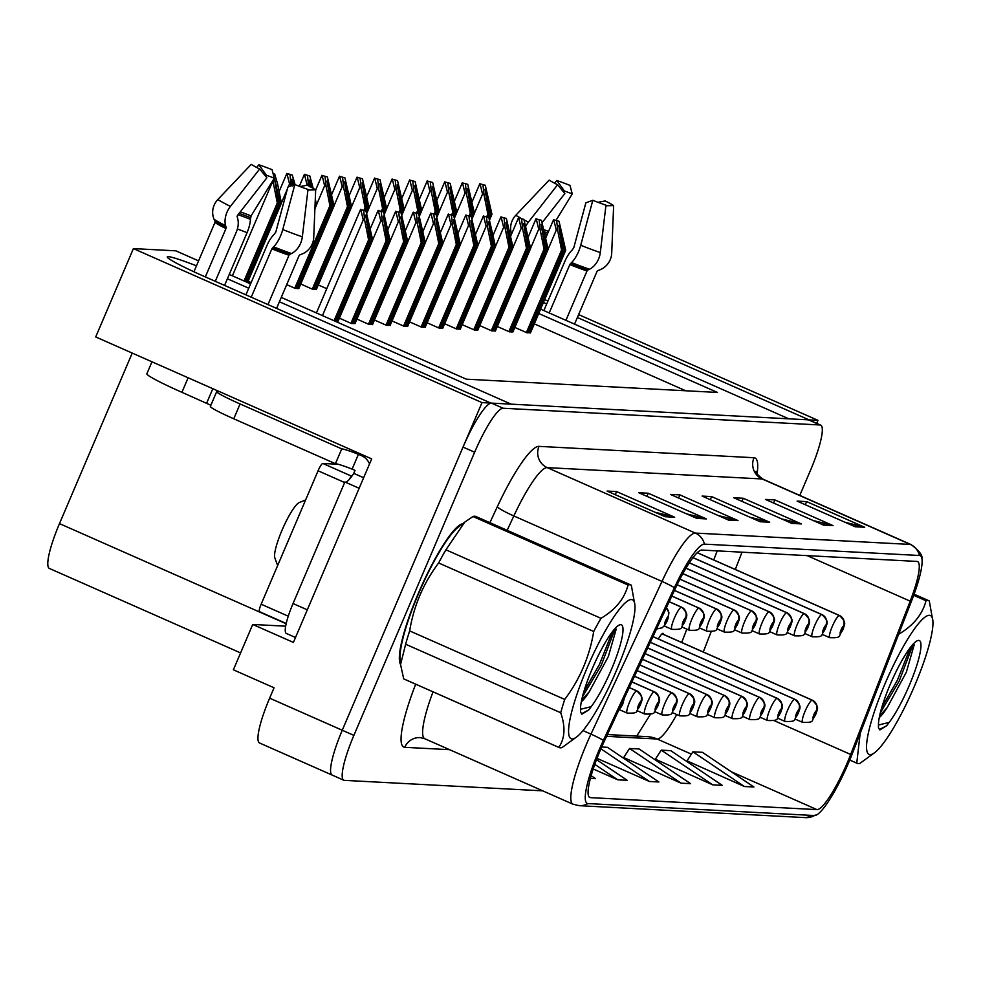 <?xml version="1.0" encoding="UTF-8"?>
<svg xmlns="http://www.w3.org/2000/svg" width="982" height="982" viewBox="0 0 982 982"><rect width="100%" height="100%" fill="white"/><g stroke="black" fill="none" stroke-linecap="round" stroke-linejoin="round"><path stroke-width="1.47" d="M663.599 634.458A12.926 2.381 113.8 0 0 663.169 633.378A12.926 2.381 113.8 0 0 658.382 638.975M196.461 265.827A51.702 3.547 23.1 0 0 167.308 256.903A51.702 3.547 23.1 0 0 204.722 276.654L490.877 403.074L482.002 402.608L133.392 248.593L95.708 336.949L371.687 458.876L293.409 642.424L252.73 624.454L285.652 626.185M482.002 402.608L342.252 730.252A48.462 8.912 113.8 0 0 332.174 775.08L259.543 742.993A48.462 8.912 113.8 0 1 269.633 698.165L274.052 687.781L233.385 669.81L252.73 624.454M816.693 423.352L817.981 420.357L809.107 419.891L577.379 317.505M544.666 299.596L547.944 301.044M578.619 314.596L817.981 420.357M799.778 495.407L810.629 469.961A48.462 8.912 113.8 0 0 820.719 425.132L809.094 420.001A48.462 8.912 113.8 0 0 808.481 419.854L491.503 403.111A48.462 8.912 113.8 0 0 463.038 447.092L342.252 730.252A48.462 8.912 113.8 0 0 332.174 775.08A48.462 8.912 113.8 0 0 332.788 775.228M540.591 309.134L788.841 418.823L511.143 404.154L279.404 301.769M248.728 288.217L227.394 278.778M546.704 303.954L543.427 302.505M281.269 297.411L466.34 379.187L717.437 392.444L538.737 313.491M133.392 248.593L175.839 250.827L198.573 260.881M229.248 274.432L250.594 283.859M240.59 652.92L49.395 568.455A48.462 8.912 -66.2 0 1 59.485 523.615L132.226 353.078M685.731 390.775L534.306 323.864M300.75 284.031L312.89 289.395L316.462 289.248M286.707 284.645L295.349 288.463L298.921 288.315M248.115 281.245L251.134 282.583M318.291 284.952L326.773 288.696M409.568 321.875L421.72 327.239L425.292 327.092M374.473 320.022L386.626 325.386L390.198 325.238M356.932 319.089L369.072 324.453L372.644 324.305M339.391 318.168L351.531 323.532L355.103 323.385M392.027 320.942L404.167 326.306L407.739 326.159M427.121 322.796L439.261 328.16L442.833 328.013M444.662 323.729L456.802 329.093L460.374 328.945M462.215 324.649L474.355 330.013L477.927 329.866M479.756 325.582L491.896 330.946L495.468 330.799M497.297 326.503L509.449 331.867L513.021 331.72M514.85 327.436L526.99 332.8L530.562 332.653M462.731 523.713A77.541 14.264 113.8 0 0 418.062 594A77.541 14.264 113.8 0 0 400.546 664.458M847.319 762.707A51.702 9.513 -66.2 0 1 816.95 809.61L590.44 797.642A51.702 9.513 -66.2 0 1 589.777 797.494A51.702 9.513 -66.2 0 1 604.2 741.435L675.223 588.746A51.702 9.513 -66.2 0 1 701.921 550.067L916.918 561.422A51.702 9.513 -66.2 0 1 917.569 561.581A51.702 9.513 -66.2 0 1 910.179 601.156L850.682 754.458A51.702 9.513 -66.2 0 1 847.319 762.707M848.583 762.769A58.159 10.704 113.8 0 0 852.364 753.489L911.861 600.186A58.159 10.704 113.8 0 0 921.877 558.427A58.159 10.704 113.8 0 0 919.447 555.493L704.45 544.138A58.159 10.704 113.8 0 0 674.413 587.653L603.39 740.342A58.159 10.704 113.8 0 0 587.899 803.571L814.422 815.539A58.159 10.704 113.8 0 0 816.864 814.765A58.159 10.704 113.8 0 0 848.583 762.769M687.044 760.878L744.417 786.508L753.918 787.012L702.412 752.322L692.911 751.819L686.897 761.099M655.375 759.209L712.748 784.839L722.249 785.342L670.743 750.653L661.242 750.15L655.227 759.417M623.693 757.527L681.078 783.157L690.579 783.661L639.073 748.971L629.572 748.48L623.558 757.748M820.719 425.132A48.462 8.912 113.8 0 0 820.093 424.985L503.128 408.242A48.462 8.912 113.8 0 0 474.65 452.223L353.876 735.383A48.462 8.912 113.8 0 0 343.786 780.224A48.462 8.912 113.8 0 0 344.412 780.359L542.739 790.841M696.852 518.41L638.754 492.731L648.255 493.234L706.353 518.913L696.852 518.41M665.182 516.728L607.085 491.061L616.586 491.565L674.683 517.232L665.182 516.728M791.873 523.418L733.763 497.751L743.264 498.255L801.373 523.922L791.873 523.418M823.542 525.1L765.432 499.421L774.933 499.924L833.043 525.603L823.542 525.1M855.212 526.769L797.114 501.102L806.615 501.606L864.712 527.273L855.212 526.769M728.521 520.079L670.424 494.412L679.925 494.916L738.022 520.583L728.521 520.079M760.191 521.749L702.093 496.082L711.594 496.585L769.692 522.252L760.191 521.749M590.391 778.37L595.571 778.652L591.127 775.657M593.189 768.967L617.739 779.818L627.24 780.322L596.516 759.626M597.007 758.337L649.409 781.488L658.91 781.991L607.404 747.302L601.684 747.007M711.594 496.585L710.268 499.691M750.076 517.281L767.605 521.54A12.926 12.668 93 0 1 769.692 522.252M679.925 494.916L678.599 498.021M718.407 515.611L735.935 519.871A12.926 12.668 93 0 1 738.022 520.583M806.615 501.606L805.289 504.711M845.085 522.301L862.613 526.561A12.926 12.668 93 0 1 864.712 527.273M774.933 499.924L773.607 503.042M813.415 520.62L830.944 524.891A12.926 12.668 93 0 1 833.043 525.603M743.264 498.255L741.938 501.36M781.746 518.95L799.274 523.21A12.926 12.668 93 0 1 801.373 523.922M616.586 491.565L615.26 494.67M655.055 512.26L672.584 516.52A12.926 12.668 93 0 1 674.683 517.232M648.255 493.234L646.929 496.352M686.725 513.93L704.254 518.201A12.926 12.668 93 0 1 706.353 518.913M649.409 781.488L600.898 748.824M681.078 783.157L629.572 748.48M712.748 784.839L661.242 750.15M744.417 786.508L692.911 751.819M617.739 779.818L594.773 764.352M335.169 321.224L369.846 239.927L365.685 215.132L371.429 240.013L372.694 240.074L366.004 211.056L360.775 209.632L363.279 219.907L364.727 220.545L368.581 239.866L334.076 320.746M366.004 211.056L360.775 209.632M337.624 322.305L372.694 240.074M336.531 321.826L371.429 240.013M369.846 239.927L368.581 239.866M363.721 210.934L364.727 220.545M245.119 281.441L278.569 203.016L274.408 178.221L280.152 203.09L281.417 203.164L277.575 183.843L274.727 174.133L273.192 174.06M273.082 180.136L273.45 183.622L271.498 182.726M244.027 280.962L277.305 202.943L273.45 183.622M247.562 282.521L281.417 203.164M246.482 282.043L280.152 203.09M278.569 203.016L277.305 202.943M274.727 174.133L273.008 173.372M352.108 323.557L387.387 240.848L383.238 216.065L388.97 240.934L390.235 241.007L383.557 211.977L378.315 210.553L380.82 220.827L382.28 221.466L386.122 240.786L350.942 323.262M666.287 607.944A8.077 7.893 82.1 0 1 667.993 616.843A4.038 0.749 113.8 0 0 665.649 620.514A4.038 0.749 113.8 0 0 664.863 624.257A4.038 0.749 113.8 0 0 667.232 620.587A4.038 0.749 113.8 0 0 668.055 616.843L665.796 622.023L667.993 616.843M668.055 616.843A8.077 7.942 -74.3 0 0 666.348 607.821L668.938 612.731L667.404 620.55L664.826 625.215L662.187 627.756L656.479 629.045M383.557 211.977L378.315 210.553M354.968 323.704L390.235 241.007M353.692 323.643L388.97 240.934M387.387 240.848L386.122 240.786M381.262 211.854L382.28 221.466M369.662 324.49L404.94 241.781L400.779 216.985L406.523 241.867L407.788 241.928L401.098 212.91L395.869 211.486L398.373 221.76L399.821 222.398L403.663 241.719L368.483 324.195M669.172 601.77L681.361 607.158A8.077 7.893 82.1 0 1 685.534 617.776A4.038 0.749 113.8 0 0 683.202 621.434A4.038 0.749 113.8 0 0 682.404 625.178A4.038 0.749 113.8 0 0 684.785 621.52A4.038 0.749 113.8 0 0 685.608 617.776L683.337 622.956L685.534 617.776M685.608 617.776A8.077 7.942 -74.3 0 0 681.569 607.158A12.115 2.234 -66.2 0 1 681.618 607.183A12.115 2.234 -66.2 0 1 681.68 607.22M664.213 625.988L671.835 629.352C685.78 629.83 679.47 627.228 684.945 621.483C687.007 615.027 688.848 614.572 681.618 607.183L669.196 601.696L681.569 607.158M401.098 212.91L395.869 211.486M372.509 324.637L407.788 241.928M371.245 324.563L406.523 241.867M404.94 241.781L403.663 241.719M398.815 212.787L399.821 222.398M387.203 325.41L422.481 242.701L418.332 217.918L424.064 242.787L425.329 242.861L418.651 213.831L413.41 212.407L415.914 222.681L417.362 223.319L421.217 242.64L386.036 325.116M671.798 596.099L698.902 608.079A8.077 7.893 82.1 0 1 703.075 618.697A4.038 0.749 113.8 0 0 700.743 622.367A4.038 0.749 113.8 0 0 699.957 626.111A4.038 0.749 113.8 0 0 702.326 622.441A4.038 0.749 113.8 0 0 703.149 618.697L702.179 620.919M703.149 618.697A8.077 7.942 -74.3 0 0 699.11 608.091A12.115 2.234 -66.2 0 1 699.172 608.116A12.115 2.234 -66.2 0 1 699.221 608.14M681.754 626.909L689.376 630.272C703.333 630.763 697.011 628.161 702.498 622.404C704.548 615.947 706.389 615.505 699.172 608.116L671.835 596.037L699.11 608.091M702.155 620.919L703.075 618.697M418.651 213.831L413.41 212.407M390.05 325.558L425.329 242.861M388.786 325.496L424.064 242.787M422.481 242.701L421.217 242.64M416.356 213.708L417.362 223.319M292.538 186.003L291.961 179.154L294.121 186.089M623.595 699.736A8.077 7.893 82.1 0 1 623.3 700.583A4.038 0.749 113.8 0 0 623.177 700.632M619.986 707.506A4.038 0.749 113.8 0 0 622.539 704.339A4.038 0.749 113.8 0 0 623.361 700.596L621.201 704.88M623.361 700.596A8.077 7.942 -74.3 0 0 623.816 699.282M621.962 703.247L623.3 700.583M289.985 174.943L291.003 184.555L289.543 183.916L286.867 173.409L292.28 175.066L287.039 173.642M291.003 184.555L291.261 185.856M295.079 184.653L292.28 175.066M310.091 186.936L309.502 180.074L311.785 187.574M629.241 687.609L636.667 690.898A8.077 7.893 82.1 0 1 640.841 701.516A4.038 0.749 113.8 0 0 638.509 705.174A4.038 0.749 113.8 0 0 637.723 708.93A4.038 0.749 113.8 0 0 640.092 705.26A4.038 0.749 113.8 0 0 640.915 701.516L639.945 703.738M640.915 701.516A8.077 7.942 -74.3 0 0 636.876 690.911A12.115 2.234 -66.2 0 1 636.937 690.923A12.115 2.234 -66.2 0 1 636.987 690.96M619.519 709.728L627.142 713.092C641.086 713.583 634.777 710.968 640.252 705.223C642.314 698.767 644.155 698.325 636.937 690.923L629.266 687.547L636.876 690.911M639.92 703.738L640.841 701.516M307.538 175.864L308.544 185.475L307.096 184.837L304.408 174.342L309.821 175.987L304.592 174.563M314.903 208.773L316.511 205.017L315.308 198.978M313.197 188.36L309.821 175.987M316.511 205.017L315.038 205.41M315.087 204.207L315.247 204.943M295.926 288.499L331.204 205.79L327.055 181.007L332.788 205.876L334.052 205.938L327.374 176.92L322.133 175.496L324.637 185.77L326.085 186.408L329.94 205.729L294.76 288.205M631.868 681.95L654.221 691.819A8.077 7.893 82.1 0 1 658.394 702.437A4.038 0.749 113.8 0 0 656.05 706.107A4.038 0.749 113.8 0 0 655.264 709.851A4.038 0.749 113.8 0 0 657.633 706.193A4.038 0.749 113.8 0 0 658.456 702.449L657.486 704.671M658.456 702.449A8.077 7.942 -74.3 0 0 654.429 691.831A12.115 2.234 -66.2 0 1 654.478 691.856A12.115 2.234 -66.2 0 1 654.54 691.88M637.06 710.649L644.683 714.024C658.64 714.503 652.318 711.901 657.805 706.144C659.855 699.687 661.696 699.245 654.478 691.856L631.905 681.876L654.429 691.831M657.461 704.671L658.394 702.437M327.374 176.92L322.133 175.496M298.774 288.647L334.052 205.938M297.509 288.585L332.788 205.876M331.204 205.79L329.94 205.729M325.079 176.797L326.085 186.408M313.479 289.42L348.745 206.723L344.596 181.928L350.328 206.797L351.605 206.871L344.915 177.84L339.686 176.416L342.19 186.69L343.639 187.329L347.481 206.65L312.301 289.138M634.507 676.291L671.762 692.752A8.077 7.893 82.1 0 1 675.935 703.37A4.038 0.749 113.8 0 0 673.603 707.028A4.038 0.749 113.8 0 0 672.805 710.784A4.038 0.749 113.8 0 0 675.186 707.114A4.038 0.749 113.8 0 0 676.009 703.37L675.039 705.592M676.009 703.37A8.077 7.942 -74.3 0 0 671.97 692.764A12.115 2.234 -66.2 0 1 672.019 692.776A12.115 2.234 -66.2 0 1 672.081 692.813M654.613 711.582L662.236 714.945C676.181 715.436 669.871 712.822 675.346 707.077C677.408 700.62 679.249 700.178 672.019 692.776L634.532 676.217L671.97 692.764M675.002 705.592L675.935 703.37M344.915 177.84L339.686 176.416M316.327 289.58L351.605 206.871M315.062 289.506L350.328 206.797M348.745 206.723L347.481 206.65M342.632 177.717L343.639 187.329M574.544 324.134L596.995 271.511A1.62 1.498 -56.9 0 1 597.928 270.59L599.928 269.805A17.774 16.534 123.1 0 0 611.712 253.172L613.64 205.594L605.894 205.79M549.208 312.939L569.83 264.588L571.536 262.575A17.774 6.395 -68.4 0 0 580.73 245.279L592.809 200.291A37.156 2.553 -156.9 0 0 605.968 205.189L600.297 252.57A17.774 13.085 108.8 0 1 589.47 269.252L587.813 270.05A1.62 1.191 -71.2 0 0 586.99 270.971L565.939 320.328M592.809 200.291L585.861 202.82L573.77 247.808L571.855 250.398A17.774 6.395 -68.4 0 0 564.871 261.347L543.868 310.582M542.138 222.607L564.859 193.54L557.616 184.739A37.156 2.553 -156.9 0 1 549.171 180.099L515.82 215.242A17.774 16.534 -56.9 0 0 511.61 233.912M563.582 191.981L564.404 191.011A22.169 1.522 -156.9 0 1 572.248 193.933L556.217 220.005M564.404 191.011L556.843 180.504A37.156 2.553 -156.9 0 1 570.002 185.402L572.248 193.933M598.001 202.304L605.194 200.942A37.156 2.553 -156.9 0 1 613.64 205.594M557.616 184.739L528.39 222.153A17.774 11.956 116.7 0 0 525.873 226.056M556.843 180.504L554.597 183.192M276.58 308.397L299.031 255.762A1.62 1.498 -56.9 0 1 299.964 254.854L301.953 254.068A17.774 16.534 123.1 0 0 313.737 237.435L315.676 189.857L307.931 190.054M210.885 405.247L181.928 392.309A48.462 3.327 -156.9 0 1 146.858 373.798L151.964 361.806M251.232 297.202L271.867 248.851L273.573 246.838A17.774 6.395 -68.4 0 0 282.767 229.543L294.846 184.555A37.156 2.553 -156.9 0 0 308.004 189.452L302.333 236.834A17.774 13.085 108.8 0 1 291.494 253.516L289.85 254.313A1.62 1.191 -71.2 0 0 289.015 255.234L267.963 304.592M215.304 281.318L236.294 232.096A17.774 11.956 116.7 0 0 237.693 218.667L237.227 216.961A1.62 1.092 -63.3 0 1 237.656 215.218L266.895 177.803L259.653 169.002L230.414 206.416A17.774 11.956 116.7 0 0 225.602 225.651L226.081 227.345A1.62 1.092 -63.3 0 1 225.958 228.573L205.324 276.924M193.933 271.769L214.935 222.509A1.62 1.498 123.1 0 0 214.948 221.22L214.101 219.317A17.774 16.534 -56.9 0 1 217.857 199.506L251.208 164.362A37.156 2.553 -156.9 0 0 259.653 169.002M265.619 176.244L266.429 175.275A22.169 1.522 -156.9 0 1 274.285 178.196L251.085 215.917L250.435 219.342A17.774 6.395 111.6 0 1 247.071 232.66L224.559 285.418M294.846 184.555L287.886 187.071L275.807 232.071L273.892 234.661A17.774 6.395 -68.4 0 0 266.908 245.61L245.905 294.846M237.484 217.93A17.774 13.085 -71.2 0 0 237.263 215.966M266.429 175.275L258.88 164.767A37.156 2.553 -156.9 0 1 272.039 169.665L274.285 178.196M300.038 186.568L307.231 185.205A37.156 2.553 -156.9 0 1 315.676 189.857M258.88 164.767L256.633 167.456M218.593 391.241L217.366 391.462A32.308 2.21 23.1 0 0 216.691 391.609A32.308 2.21 23.1 0 0 240.074 403.958L341.748 448.884A32.308 2.21 -156.9 0 1 358.442 454.285L361.351 455.562A16.154 15.847 93 0 1 369.551 463.909M216.691 391.609L210.369 406.438A32.308 2.21 23.1 0 0 233.753 418.786L335.427 463.7A32.308 2.21 23.1 0 1 352.121 469.101L355.018 470.39L353.753 473.361L363.647 477.731M307.305 609.847L293.041 603.549A32.308 5.941 113.8 0 0 286.314 633.439L295.508 637.502M352.121 469.101L358.442 454.285M359.154 488.275L344.891 481.978L293.041 603.549M345.038 482.039A32.308 5.941 113.8 0 0 353.753 473.361M335.427 463.7L341.748 448.884M400.411 662.752A76.743 14.116 -66.2 0 1 418.222 594.012A76.743 14.116 -66.2 0 1 461.38 524.756M338.189 464.265L322.808 463.455A8.077 1.485 113.8 0 0 318.07 470.783L261.151 604.212A8.077 1.485 113.8 0 0 259.469 611.676A8.077 1.485 113.8 0 0 259.579 611.7L286.204 623.472M351.765 476.295A8.077 1.485 113.8 0 0 349.04 479.695M929.451 615.309A75.933 13.969 113.8 0 0 884.843 684.196A75.933 13.969 113.8 0 0 870.003 754.667A75.933 13.969 113.8 0 0 874.839 752.519A75.933 13.969 113.8 0 0 912.511 690.628A75.933 13.969 113.8 0 0 932.9 621.115A75.933 13.969 113.8 0 0 929.451 615.309M932.9 621.115L929.279 600.935A88.859 16.35 113.8 0 0 928.935 600.751A88.859 16.35 113.8 0 0 927.794 600.481A88.859 16.35 113.8 0 0 926.014 600.763L913.702 595.313M898.751 633.967L898.96 634.065C913.456 625.473 922.479 614.364 926.014 600.763M898.96 634.065A88.859 16.35 113.8 0 0 898.235 635.305M873.845 698.128L889.594 657.572M849.749 760.019L856.758 763.112L860.171 733.382M856.758 763.112A88.859 16.35 113.8 0 0 857.114 763.296A88.859 16.35 113.8 0 0 858.243 763.566A88.859 16.35 113.8 0 0 860.023 763.296L874.839 752.519M879.271 717.523A40.385 7.426 113.8 0 0 887.237 707.506L906.337 672.191L914.193 644.83M879.59 715.915L887.237 707.506M889.176 722.396A48.597 8.936 113.8 0 0 914.352 672.56A48.597 8.936 113.8 0 0 918.747 640.399A48.597 8.936 113.8 0 0 917.495 640.645A48.597 8.936 113.8 0 0 893.35 677.384A48.597 8.936 113.8 0 0 878.46 725.158L878.46 727.711L879.872 729.933L886.709 725.686L889.176 722.396L878.915 724.925M881.787 707.445L897.401 680.207L910.486 647.322M879.369 729.601L886.709 725.686M880.326 712.772L899.217 681.017L913.26 644.008M631.487 599.572A75.933 13.969 113.8 0 0 586.88 668.46A75.933 13.969 113.8 0 0 572.04 738.93A75.933 13.969 113.8 0 0 576.876 736.782A75.933 13.969 113.8 0 0 614.536 674.892A75.933 13.969 113.8 0 0 634.937 605.378A75.933 13.969 113.8 0 0 631.487 599.572M634.937 605.378L631.316 585.198A88.859 16.35 113.8 0 0 630.96 585.014A88.859 16.35 113.8 0 0 629.83 584.744A88.859 16.35 113.8 0 0 628.05 585.027L472.968 516.507L464.707 522.178L445.914 549.81A88.859 16.35 113.8 0 0 438.635 562.968C423.451 583.148 413.79 605.796 409.654 630.898A88.859 16.35 113.8 0 0 405.64 644.229L400.546 664.532L403.712 678.869A88.859 16.35 113.8 0 0 404.068 679.053L559.139 747.56A88.859 16.35 113.8 0 0 560.28 747.83A88.859 16.35 113.8 0 0 562.06 747.548L576.876 736.782M445.914 549.81L600.984 618.329C615.493 609.736 624.515 598.627 628.05 585.027M600.984 618.329A88.859 16.35 113.8 0 0 593.705 631.487L438.635 562.968M409.654 630.898L564.724 699.417C579.92 679.2 589.581 656.553 593.705 631.487M564.724 699.417A88.859 16.35 113.8 0 0 560.71 712.748L405.64 644.229M403.712 678.869L558.795 747.376C564.969 738.341 565.607 726.803 560.71 712.748M476.233 516.679A88.859 16.35 113.8 0 0 475.889 516.495A88.859 16.35 113.8 0 0 474.76 516.237A88.859 16.35 113.8 0 0 472.968 516.507M464.707 522.166L458.152 527.273A75.933 13.969 113.8 0 0 420.492 589.163A75.933 13.969 113.8 0 0 400.104 658.677L400.546 664.532M581.307 701.786A40.385 7.426 113.8 0 0 589.261 691.77L608.374 656.455L616.217 629.094M581.626 700.178L589.261 691.77M591.201 706.659A48.597 8.936 113.8 0 0 616.389 656.823A48.597 8.936 113.8 0 0 620.784 624.662A48.597 8.936 113.8 0 0 619.519 624.908A48.597 8.936 113.8 0 0 595.387 661.647A48.597 8.936 113.8 0 0 580.497 709.421L580.497 711.975L581.909 714.196L588.746 709.949L591.201 706.659L580.939 709.188M305.623 499.961L299.264 502.551A30.773 5.659 113.8 0 0 282.841 528.341A30.773 5.659 113.8 0 0 274.825 557.862L277.648 565.534M583.824 691.696L599.437 664.47L612.523 631.586M581.405 713.865L588.746 709.949M582.363 697.036L601.254 665.28L615.297 628.271M404.756 326.343L440.022 243.634L435.873 218.839L441.605 243.72L442.882 243.781L436.192 214.763L430.963 213.34L433.467 223.614L434.916 224.252L438.758 243.573L403.577 326.049M674.438 590.44L716.455 609.012A8.077 7.893 82.1 0 1 720.628 619.63A4.038 0.749 113.8 0 0 718.284 623.288A4.038 0.749 113.8 0 0 717.498 627.032A4.038 0.749 113.8 0 0 719.867 623.374A4.038 0.749 113.8 0 0 720.69 619.63L719.732 621.852M720.69 619.63A8.077 7.942 -74.3 0 0 716.664 609.012A12.115 2.234 -66.2 0 1 716.713 609.036A12.115 2.234 -66.2 0 1 716.774 609.073M699.294 627.842L706.917 631.205C720.874 631.684 714.552 629.081 720.039 623.337C722.089 616.88 723.943 616.426 716.713 609.036L674.462 590.366L716.664 609.012M719.696 621.852L720.628 619.63M436.192 214.763L430.963 213.34M407.604 326.49L442.882 243.781M406.339 326.417L441.605 243.72M440.022 243.634L438.758 243.573M433.909 214.641L434.916 224.252M422.297 327.264L457.575 244.555L453.426 219.772L459.159 244.641L460.423 244.714L453.733 215.684L448.504 214.26L451.008 224.534L452.457 225.173L456.311 244.493L421.131 326.969M677.101 584.793L733.996 609.932A8.077 7.893 82.1 0 1 738.169 620.55A4.038 0.749 113.8 0 0 735.837 624.208A4.038 0.749 113.8 0 0 735.052 627.964A4.038 0.749 113.8 0 0 737.421 624.294A4.038 0.749 113.8 0 0 738.243 620.55L737.273 622.772M738.243 620.55A8.077 7.942 -74.3 0 0 734.205 609.945A12.115 2.234 -66.2 0 1 734.266 609.969A12.115 2.234 -66.2 0 1 734.315 609.994M716.848 628.762L724.471 632.126C738.415 632.617 732.106 630.014 737.592 624.257C739.642 617.801 741.484 617.359 734.266 609.969L677.138 584.72L734.205 609.945M737.249 622.772L738.169 620.55M453.733 215.684L448.504 214.26M425.145 327.411L460.423 244.714M423.88 327.35L459.159 244.641M457.575 244.555L456.311 244.493M451.45 215.561L452.457 225.173M439.838 328.197L475.116 245.488L470.967 220.692L476.7 245.574L477.964 245.635L471.286 216.617L466.045 215.193L468.561 225.455L470.01 226.106L473.852 245.426L438.672 327.902M679.9 579.208L751.549 610.865A8.077 7.893 82.1 0 1 755.723 621.483A4.038 0.749 113.8 0 0 753.378 625.141A4.038 0.749 113.8 0 0 752.593 628.885A4.038 0.749 113.8 0 0 754.962 625.227A4.038 0.749 113.8 0 0 755.784 621.483L753.525 626.663L755.723 621.483M755.784 621.483A8.077 7.942 -74.3 0 0 751.758 610.865A12.115 2.234 -66.2 0 1 751.807 610.89A12.115 2.234 -66.2 0 1 751.868 610.927M679.925 579.135L751.758 610.865L679.925 579.135M471.286 216.617L466.045 215.193M442.698 328.344L477.964 245.635M441.421 328.27L476.7 245.574M475.116 245.488L473.852 245.426M468.991 216.494L470.01 226.106M365.034 210.614L366.298 207.644L362.149 182.861L367.882 207.73L369.146 207.791L362.456 178.773L357.227 177.349L359.731 187.623L361.18 188.262L365.034 207.583L363.941 210.136M637.134 670.632L689.303 693.673A8.077 7.893 82.1 0 1 693.476 704.29A4.038 0.749 113.8 0 0 691.144 707.961A4.038 0.749 113.8 0 0 690.358 711.704A4.038 0.749 113.8 0 0 692.727 708.047A4.038 0.749 113.8 0 0 693.55 704.303L691.279 709.483L693.476 704.29M693.55 704.303A8.077 7.942 -74.3 0 0 689.511 693.685A12.115 2.234 -66.2 0 1 689.573 693.709A12.115 2.234 -66.2 0 1 689.622 693.734M672.154 712.502L679.777 715.878C693.734 716.357 687.412 713.754 692.899 707.997C694.949 701.541 696.79 701.099 689.573 693.709L637.171 670.559L689.511 693.685M362.456 178.773L357.227 177.349M366.716 213.487L369.146 207.791M366.188 211.682L367.882 207.73M366.298 207.644L365.034 207.583M360.173 178.65L361.18 188.262M382.575 211.547L383.839 208.577L379.69 183.781L385.423 208.65L386.687 208.724L380.009 179.694L374.768 178.27L377.284 188.544L378.733 189.182L382.575 208.503L381.482 211.069M639.773 664.961L706.856 694.605A8.077 7.893 82.1 0 1 711.029 705.223A4.038 0.749 113.8 0 0 708.685 708.881A4.038 0.749 113.8 0 0 707.899 712.637A4.038 0.749 113.8 0 0 710.268 708.967A4.038 0.749 113.8 0 0 711.091 705.223L708.832 710.403L711.029 705.223M711.091 705.223A8.077 7.942 -74.3 0 0 707.065 694.618A12.115 2.234 -66.2 0 1 707.114 694.63A12.115 2.234 -66.2 0 1 707.175 694.667M639.798 664.9L707.065 694.618M380.009 179.694L374.768 178.27M384.269 214.407L386.687 208.724M383.741 212.615L385.423 208.65M383.839 208.577L382.575 208.503M377.714 179.571L378.733 189.182M400.116 212.468L401.392 209.497L397.231 184.714L402.976 209.583L404.24 209.645L397.55 180.627L392.321 179.203L394.825 189.477L396.274 190.115L400.116 209.436L399.036 211.989M642.4 659.303L724.397 695.526A8.077 7.893 82.1 0 1 728.57 706.144A4.038 0.749 113.8 0 0 726.238 709.814A4.038 0.749 113.8 0 0 725.452 713.558A4.038 0.749 113.8 0 0 727.822 709.9A4.038 0.749 113.8 0 0 728.644 706.156L726.373 711.336L728.57 706.144M728.644 706.156A8.077 7.942 -74.3 0 0 724.606 695.538A12.115 2.234 -66.2 0 1 724.667 695.563A12.115 2.234 -66.2 0 1 724.716 695.587M707.249 714.356L714.871 717.732C728.816 718.21 722.507 715.608 727.993 709.851C730.043 703.394 731.885 702.952 724.667 695.563L642.437 659.229L724.606 695.538M397.55 180.627L392.321 179.203M401.81 215.34L404.24 209.645M401.282 213.536L402.976 209.583M401.392 209.497L400.116 209.436M395.267 180.504L396.274 190.115M457.391 329.117L492.669 246.408L488.508 221.625L494.253 246.494L495.517 246.568L488.827 217.538L483.598 216.114L486.102 226.388L487.551 227.026L491.393 246.347L456.213 328.823M682.834 573.672L769.09 611.786A8.077 7.893 82.1 0 1 773.264 622.404A4.038 0.749 113.8 0 0 770.931 626.062A4.038 0.749 113.8 0 0 770.134 629.818A4.038 0.749 113.8 0 0 772.515 626.148A4.038 0.749 113.8 0 0 773.337 622.404L771.066 627.584L773.264 622.404M773.337 622.404A8.077 7.942 -74.3 0 0 769.299 611.798A12.115 2.234 -66.2 0 1 769.348 611.823A12.115 2.234 -66.2 0 1 769.409 611.847M751.942 630.616L759.565 633.979C773.509 634.47 767.2 631.868 772.674 626.111C774.737 619.654 776.578 619.212 769.348 611.823L682.871 573.611L769.299 611.798M488.827 217.538L483.598 216.114M460.239 329.265L495.517 246.568M458.975 329.203L494.253 246.494M492.669 246.408L491.393 246.347M486.544 217.415L487.551 227.026M474.932 330.05L510.21 247.341L506.061 222.546L511.794 247.427L513.058 247.489L506.381 218.47L501.139 217.047L503.643 227.308L505.092 227.959L508.946 247.28L473.766 329.756M685.952 568.234L786.631 612.719A8.077 7.893 82.1 0 1 790.805 623.337A4.038 0.749 113.8 0 0 788.472 626.995A4.038 0.749 113.8 0 0 787.687 630.739A4.038 0.749 113.8 0 0 790.056 627.081A4.038 0.749 113.8 0 0 790.878 623.337L788.607 628.517L790.805 623.337M790.878 623.337A8.077 7.942 -74.3 0 0 786.84 612.719A12.115 2.234 -66.2 0 1 786.901 612.743A12.115 2.234 -66.2 0 1 786.963 612.78M769.483 631.549L777.106 634.912C791.062 635.391 784.741 632.789 790.228 627.044C792.278 620.587 794.119 620.133 786.901 612.743L686.001 568.161L786.84 612.719M506.381 218.47L501.139 217.047M477.78 330.197L513.058 247.489M476.515 330.124L511.794 247.427M510.21 247.341L508.946 247.28M504.085 218.348L505.092 227.959M492.485 330.971L527.764 248.262L523.602 223.479L529.347 248.348L530.611 248.421L523.922 219.391L518.692 217.967L521.197 228.241L522.645 228.88L526.487 248.201L491.307 330.676M689.29 562.882L804.184 613.64A8.077 7.893 82.1 0 1 808.358 624.257A4.038 0.749 113.8 0 0 806.026 627.915A4.038 0.749 113.8 0 0 805.228 631.672A4.038 0.749 113.8 0 0 807.609 628.001A4.038 0.749 113.8 0 0 808.419 624.257L806.161 629.437L808.358 624.257M808.419 624.257A8.077 7.942 -74.3 0 0 804.393 613.652A12.115 2.234 -66.2 0 1 804.442 613.676A12.115 2.234 -66.2 0 1 804.504 613.701M787.036 632.469L794.647 635.833C808.603 636.324 802.282 633.721 807.769 627.964C809.819 621.508 811.672 621.066 804.442 613.676L689.339 562.809L804.393 613.652M523.922 219.391L518.692 217.967M495.333 331.118L530.611 248.421M494.069 331.057L529.347 248.348M527.764 248.262L526.487 248.201M521.638 219.268L522.645 228.88M510.026 331.904L545.305 249.195L541.156 224.399L546.888 249.281L548.152 249.342L541.475 220.324L536.233 218.9L538.737 229.162L540.186 229.813L544.04 249.121L508.86 331.609M692.961 557.678L821.725 614.572A8.077 7.893 82.1 0 1 825.899 625.19A4.038 0.749 113.8 0 0 823.567 628.848A4.038 0.749 113.8 0 0 822.781 632.592A4.038 0.749 113.8 0 0 825.15 628.934A4.038 0.749 113.8 0 0 825.972 625.19L823.702 630.37L825.899 625.19M825.972 625.19A8.077 7.942 -74.3 0 0 821.934 614.572A12.115 2.234 -66.2 0 1 821.995 614.597A12.115 2.234 -66.2 0 1 822.044 614.634M804.577 633.402L812.2 636.766C826.144 637.244 819.835 634.642 825.322 628.897C827.372 622.441 829.213 621.987 821.995 614.597L693.01 557.604L821.934 614.572M541.475 220.324L536.233 218.9M512.874 332.051L548.152 249.342M511.61 331.977L546.888 249.281M545.305 249.195L544.04 249.121M539.179 220.201L540.186 229.813M527.567 332.824L562.846 250.115L558.697 225.332L564.429 250.201L565.706 250.275L559.016 221.245L553.774 219.821L556.291 230.095L557.739 230.733L561.581 250.054L526.401 332.53M697.245 552.743L839.279 615.493A8.077 7.893 82.1 0 1 843.452 626.111A4.038 0.749 113.8 0 0 841.108 629.769A4.038 0.749 113.8 0 0 840.322 633.525A4.038 0.749 113.8 0 0 842.691 629.855A4.038 0.749 113.8 0 0 843.513 626.111L841.255 631.291L843.452 626.111M843.513 626.111A8.077 7.942 -74.3 0 0 839.487 615.505A12.115 2.234 -66.2 0 1 839.536 615.53A12.115 2.234 -66.2 0 1 839.598 615.554M822.118 634.323L829.741 637.686C843.698 638.177 837.376 635.575 842.863 629.818C844.913 623.361 846.766 622.919 839.536 615.53L697.306 552.682L839.487 615.505M559.016 221.245L553.774 219.821M530.427 332.972L565.706 250.275M529.151 332.91L564.429 250.201M562.846 250.115L561.581 250.054M556.72 221.122L557.739 230.733M417.669 213.401L418.933 210.43L414.785 185.635L420.517 210.504L421.781 210.578L415.104 181.547L409.862 180.123L412.366 190.398L413.815 191.036L417.669 210.357L416.577 212.922M645.039 653.644L741.95 696.459A8.077 7.893 82.1 0 1 746.124 707.077A4.038 0.749 113.8 0 0 743.779 710.735A4.038 0.749 113.8 0 0 742.993 714.491A4.038 0.749 113.8 0 0 745.363 710.821A4.038 0.749 113.8 0 0 746.185 707.077L743.926 712.257L746.124 707.077M746.185 707.077A8.077 7.942 -74.3 0 0 742.159 696.471A12.115 2.234 -66.2 0 1 742.208 696.483A12.115 2.234 -66.2 0 1 742.269 696.52M724.79 715.289L732.412 718.652C746.369 719.143 740.047 716.529 745.534 710.784C747.584 704.327 749.438 703.885 742.208 696.483L645.076 653.57L742.159 696.471M415.104 181.547L409.862 180.123M419.363 216.261L421.781 210.578M418.835 214.469L420.517 210.504M418.933 210.43L417.669 210.357M412.808 181.425L413.815 191.036M435.21 214.321L436.487 211.351L432.325 186.568L438.07 211.437L439.335 211.498L432.645 182.48L427.416 181.056L429.92 191.33L431.368 191.969L435.21 211.29L434.118 213.843M647.678 647.985L759.491 697.38A8.077 7.893 82.1 0 1 763.665 707.997A4.038 0.749 113.8 0 0 761.332 711.668A4.038 0.749 113.8 0 0 760.534 715.412A4.038 0.749 113.8 0 0 762.916 711.754A4.038 0.749 113.8 0 0 763.738 708.01L761.467 713.19L763.665 707.997M763.738 708.01A8.077 7.942 -74.3 0 0 759.7 697.392A12.115 2.234 -66.2 0 1 759.749 697.416A12.115 2.234 -66.2 0 1 759.81 697.441M742.343 716.209L749.966 719.585C763.91 720.064 757.601 717.461 763.075 711.704C765.138 705.248 766.979 704.806 759.749 697.416L647.703 647.911L759.7 697.392M432.645 182.48L427.416 181.056M436.904 217.194L439.335 211.498M436.376 215.389L438.07 211.437M436.487 211.351L435.21 211.29M430.362 182.357L431.368 191.969M452.763 215.254L454.028 212.284L449.879 187.488L455.611 212.358L456.875 212.431L450.198 183.401L444.956 181.977L447.461 192.251L448.909 192.889L452.763 212.21L451.671 214.776M650.305 642.314L777.044 698.312A8.077 7.893 82.1 0 1 781.206 708.93A4.038 0.749 113.8 0 0 778.873 712.588A4.038 0.749 113.8 0 0 778.088 716.344A4.038 0.749 113.8 0 0 780.457 712.674A4.038 0.749 113.8 0 0 781.279 708.93L780.309 711.152M781.279 708.93A8.077 7.942 -74.3 0 0 777.241 698.325A12.115 2.234 -66.2 0 1 777.302 698.337A12.115 2.234 -66.2 0 1 777.363 698.374M759.884 717.142L767.507 720.506C781.463 720.997 775.142 718.382 780.629 712.637C782.679 706.181 784.52 705.739 777.302 698.337L650.342 642.253L777.241 698.325M780.285 711.152L781.206 708.93M450.198 183.401L444.956 181.977M454.445 218.114L456.875 212.431M453.93 216.322L455.611 212.358M454.028 212.284L452.763 212.21M447.902 183.278L448.909 192.889M470.304 216.175L471.569 213.204L467.42 188.421L473.152 213.29L474.429 213.352L467.739 184.334L462.497 182.91L465.014 193.184L466.462 193.822L470.304 213.143L469.212 215.696M652.944 636.655L794.585 699.233A8.077 7.893 82.1 0 1 798.759 709.851A4.038 0.749 113.8 0 0 796.427 713.521A4.038 0.749 113.8 0 0 795.629 717.265A4.038 0.749 113.8 0 0 798.01 713.607A4.038 0.749 113.8 0 0 798.832 709.863L797.863 712.085M798.832 709.863A8.077 7.942 -74.3 0 0 794.794 699.245A12.115 2.234 -66.2 0 1 794.843 699.27L652.969 636.582L794.794 699.245M797.826 712.073L798.759 709.851M467.739 184.334L462.497 182.91M471.998 219.047L474.429 213.352M471.47 217.243L473.152 213.29M471.569 213.204L470.304 213.143M465.443 184.211L466.462 193.822M487.845 217.108L489.122 214.137L484.961 189.342L490.705 214.211L491.97 214.285L485.28 185.254L480.051 183.83L482.555 194.105L484.003 194.743L487.858 214.064L486.765 216.629M662.028 633.844L812.126 700.166A8.077 7.893 82.1 0 1 816.3 710.784A4.038 0.749 113.8 0 0 813.968 714.442A4.038 0.749 113.8 0 0 813.182 718.198A4.038 0.749 113.8 0 0 815.551 714.528A4.038 0.749 113.8 0 0 816.373 710.784L815.404 713.006M816.373 710.784A8.077 7.942 -74.3 0 0 812.335 700.178A12.115 2.234 -66.2 0 1 812.396 700.191A12.115 2.234 -66.2 0 1 812.445 700.227M662.089 633.795L812.335 700.178M815.379 713.006L816.3 710.784M485.28 185.254L480.051 183.83M489.539 219.968L491.97 214.285M489.011 218.176L490.705 214.211M489.122 214.137L487.858 214.064M482.997 185.132L484.003 194.743M269.633 698.165L353.876 735.383M59.485 523.615L286.143 623.754M816.95 809.61L731.271 771.754M691.414 754.139L657.167 739.016A51.702 9.513 113.8 0 0 676.733 714.528M449.596 749.683L404.744 747.314A16.154 15.847 93 0 1 420.124 737.605L424.776 738.722A64.628 11.882 113.8 0 1 433.025 691.844M404.744 747.314A80.782 14.865 -66.2 0 1 415.693 684.184M704.45 544.138A16.154 15.847 -87 0 0 695.366 533.079L910.351 544.433A16.154 15.847 93 0 1 919.447 555.493M674.413 587.653A16.154 1.657 -155.1 0 0 661.991 581.418A64.628 11.882 -66.2 0 1 695.366 533.079L547.207 467.616A64.628 11.882 113.8 0 0 513.832 515.955L507.154 530.305M753.992 457.722A16.154 15.847 93 0 0 762.192 478.971L910.351 544.433A64.628 11.882 -66.2 0 1 911.173 544.617L763.014 479.167A64.628 11.882 113.8 0 0 762.192 478.971L547.207 467.616A16.154 15.847 93 0 1 539.008 446.368L753.992 457.722A80.782 14.865 -66.2 0 1 757.048 473.876M603.39 740.342A16.154 1.657 -155.1 0 0 590.968 734.119L661.991 581.418L513.832 515.955A16.154 1.657 24.9 0 1 497.285 506.798A80.782 14.865 -66.2 0 1 539.008 446.368M587.899 803.571A16.154 15.847 93 0 1 579.22 805.682L572.936 804.184A64.628 11.882 -66.2 0 1 590.968 734.119L582.977 730.583M816.864 814.765L805.743 817.638A16.154 15.847 -87 0 0 814.422 815.539M489.895 522.682L497.285 506.798M820.093 424.985L808.481 419.854M503.128 408.242L491.503 403.111M474.65 452.223L463.038 447.092M590.44 797.642L589.225 797.114M606.569 736.34L657.167 739.016A29.079 28.515 93 0 0 647.322 736.66L607.404 734.548M850.682 754.458L774 720.579M910.179 601.156L807.13 555.628M703.272 651.987L711.078 631.868M735.297 569.474L741.999 552.191M758.656 521.074L767.605 521.54M790.326 522.743L799.274 523.21M821.995 524.413L830.944 524.891M853.665 526.082L862.613 526.561M726.975 519.392L735.935 519.871M695.305 517.723L704.254 518.201M663.636 516.053L672.584 516.52M322.452 315.615L363.279 219.907M366.789 224.583L367.857 222.079M232.403 275.819L272.002 182.983M275.512 187.66L276.58 185.156M372.669 239.952L380.82 220.827M384.33 225.504L385.398 223M671.835 629.352A12.115 2.234 -66.2 0 1 674.352 618.144A12.115 2.234 -66.2 0 1 681.361 607.158M390.21 240.872L398.373 221.76M401.883 226.437L402.951 223.933M689.376 630.272A12.115 2.234 -66.2 0 1 691.893 619.065A12.115 2.234 -66.2 0 1 698.902 608.079M407.763 241.805L415.914 222.681M419.424 227.358L420.492 224.853M281.392 203.041L287.358 189.035M288.254 186.948L289.543 183.916M627.142 713.092A12.115 2.234 -66.2 0 1 629.658 701.885A12.115 2.234 -66.2 0 1 636.667 690.898M644.683 714.024A12.115 2.234 -66.2 0 1 647.212 702.817A12.115 2.234 -66.2 0 1 654.221 691.819M316.486 204.894L324.637 185.77M328.148 190.447L329.216 187.943M662.236 714.945A12.115 2.234 -66.2 0 1 664.753 703.738A12.115 2.234 -66.2 0 1 671.762 692.752M334.027 205.815L342.19 186.69M345.689 191.367L346.756 188.863M586.99 270.971A48.462 3.327 -156.9 0 1 569.83 264.588M545.047 233.765A38.212 2.615 -156.9 0 1 547.195 234.6M544.691 231.924A39.857 2.737 -156.9 0 1 547.821 233.151M544.237 229.788A40.274 2.762 -156.9 0 1 548.545 231.457M528.39 222.153A55.262 3.793 -156.9 0 1 524.081 219.956M520.239 217.869A55.262 3.793 -156.9 0 1 515.82 215.242M600.297 252.57A55.262 3.793 -156.9 0 1 580.73 245.279M589.47 269.252A50.634 3.474 -156.9 0 1 571.536 262.575M587.813 270.05A49.002 3.363 -156.9 0 1 570.468 263.593M181.928 392.309L188.127 377.775M289.015 255.234A48.462 3.327 -156.9 0 1 271.867 248.851M225.958 228.573A48.462 3.327 -156.9 0 1 214.935 222.509M237.386 229.015A32.308 2.21 -156.9 0 1 247.071 232.66M238.061 214.702A38.212 2.615 -156.9 0 1 250.435 219.342M239.105 213.364A39.857 2.737 -156.9 0 1 250.508 217.66M240.295 211.83A40.274 2.762 -156.9 0 1 251.085 215.917M230.414 206.416A55.262 3.793 -156.9 0 1 217.857 199.506M302.333 236.834A55.262 3.793 -156.9 0 1 282.767 229.543M225.602 225.651A50.634 3.474 -156.9 0 1 214.101 219.317M291.494 253.516A50.634 3.474 -156.9 0 1 273.573 246.838M226.081 227.345A49.002 3.363 -156.9 0 1 214.948 221.22M289.85 254.313A49.002 3.363 -156.9 0 1 272.493 247.857M364.567 455.734L361.351 455.562M233.753 418.786L240.074 403.958M206.625 403.221L212.824 388.688M261.151 604.212L288.266 616.193M318.07 470.783L344.657 482.53M322.808 463.455L351.789 476.258M706.917 631.205A12.115 2.234 -66.2 0 1 709.446 619.998A12.115 2.234 -66.2 0 1 716.455 609.012M425.304 242.726L433.467 223.614M436.965 228.29L438.033 225.786M724.471 632.126A12.115 2.234 -66.2 0 1 726.987 620.919A12.115 2.234 -66.2 0 1 733.996 609.932M442.857 243.659L451.008 224.534M454.519 229.211L455.587 226.707M734.389 629.695L742.011 633.059A12.115 2.234 -66.2 0 1 744.54 621.852A12.115 2.234 -66.2 0 1 751.549 610.865M460.398 244.579L468.561 225.455M472.06 230.144L473.128 227.64M679.777 715.878A12.115 2.234 -66.2 0 1 682.294 704.671A12.115 2.234 -66.2 0 1 689.303 693.673M351.581 206.748L359.731 187.623M363.242 192.3L364.31 189.796M689.708 713.435L697.318 716.799A12.115 2.234 -66.2 0 1 699.847 705.592A12.115 2.234 -66.2 0 1 706.856 694.605M369.122 207.668L377.284 188.544M380.783 193.221L381.851 190.717M714.871 717.732A12.115 2.234 -66.2 0 1 717.388 706.524A12.115 2.234 -66.2 0 1 724.397 695.526M386.663 208.601L394.825 189.477M398.336 194.154L399.404 191.65M759.565 633.979A12.115 2.234 -66.2 0 1 762.081 622.772A12.115 2.234 -66.2 0 1 769.09 611.786M477.939 245.512L486.102 226.388M489.613 231.065L490.681 228.56M777.106 634.912A12.115 2.234 -66.2 0 1 779.622 623.705A12.115 2.234 -66.2 0 1 786.631 612.719M495.493 246.433L503.643 227.308M507.154 231.998L508.222 229.493M794.647 635.833A12.115 2.234 -66.2 0 1 797.175 624.626A12.115 2.234 -66.2 0 1 804.184 613.64M513.034 247.366L521.197 228.241M524.707 232.918L525.775 230.414M812.2 636.766A12.115 2.234 -66.2 0 1 814.716 625.559A12.115 2.234 -66.2 0 1 821.725 614.572M530.587 248.286L538.737 229.162M542.248 233.851L543.316 231.347M829.741 637.686A12.115 2.234 -66.2 0 1 832.27 626.479A12.115 2.234 -66.2 0 1 839.279 615.493M548.128 249.219L556.291 230.095M559.789 234.772L560.857 232.268M732.412 718.652A12.115 2.234 -66.2 0 1 734.941 707.445A12.115 2.234 -66.2 0 1 741.95 696.459M404.216 209.522L412.366 190.398M415.877 195.074L416.945 192.57M749.966 719.585A12.115 2.234 -66.2 0 1 752.482 708.378A12.115 2.234 -66.2 0 1 759.491 697.38M421.757 210.455L429.92 191.33M433.43 196.007L434.498 193.503M767.507 720.506A12.115 2.234 -66.2 0 1 770.023 709.299A12.115 2.234 -66.2 0 1 777.044 698.312M439.31 211.375L447.461 192.251M450.971 196.928L452.039 194.424M777.437 718.063L785.048 721.439A12.115 2.234 -66.2 0 1 787.576 710.232A12.115 2.234 -66.2 0 1 794.585 699.233M456.851 212.308L465.014 193.184M468.512 197.861L469.58 195.357M794.978 718.996L802.601 722.359A12.115 2.234 -66.2 0 1 805.117 711.152A12.115 2.234 -66.2 0 1 812.126 700.166M474.404 213.229L482.555 194.105M486.065 198.781L487.133 196.277M921.877 558.427C922.699 555.321 919.127 550.73 911.173 544.617M579.22 805.682L805.743 817.638M343.786 780.224L332.174 775.08M572.936 804.184L424.776 738.722M763.014 479.167C757.539 474.944 755.219 472.342 756.066 471.385M681.692 642.449L686.848 629.155M713.718 559.936L717.228 550.877M650.366 714.38L636.741 736.107M316.425 312.951L360.59 209.399M370.386 228.499L378.144 210.332M387.939 229.432L395.685 211.253M405.48 230.353L413.238 212.186M618.464 710.772L622.711 704.29L624.331 698.165M279.109 191.588L286.867 173.409M299.314 186.298L304.408 174.342M315.676 190.005L321.961 175.262M331.744 194.362L339.502 176.195M259.469 611.676L286.204 623.496M914.107 594.196L928.935 600.751M849.737 760.043L857.114 763.296M475.889 516.495L630.96 585.014M423.021 231.286L430.779 213.106M440.574 232.206L448.32 214.039M742.011 633.059C755.968 633.537 749.647 630.935 755.133 625.19C757.183 618.734 759.025 618.279 751.807 610.89M458.115 233.139L465.873 214.96M349.297 195.295L357.043 177.116M697.318 716.799C711.275 717.29 704.953 714.675 710.44 708.93C712.49 702.474 714.344 702.032 707.114 694.63L639.81 664.9M366.838 196.216L374.596 178.049M384.392 197.149L392.137 178.97M475.669 234.06L483.414 215.893M493.21 234.993L500.967 216.813M510.763 235.913L518.508 217.746M528.304 236.846L536.049 218.667M545.845 237.767L553.602 219.6M401.933 198.069L409.69 179.902M419.486 199.002L427.231 180.823M437.027 199.923L444.772 181.756M785.048 721.439C799.004 721.917 792.683 719.315 798.17 713.558C800.232 707.101 802.073 706.659 794.843 699.27M454.568 200.856L462.326 182.677M802.601 722.359C816.558 722.85 810.236 720.236 815.723 714.491C817.773 708.034 819.614 707.592 812.396 700.191L662.089 633.783M472.121 201.776L479.867 183.609"/></g></svg>
